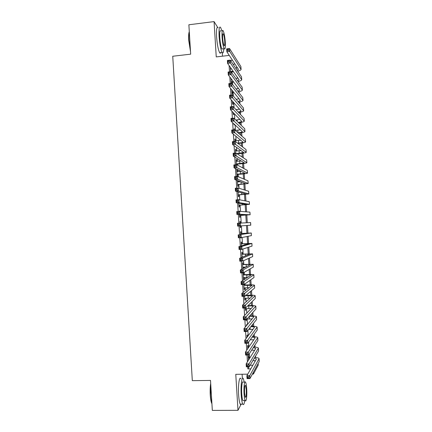 <?xml version="1.0" encoding="UTF-8"?>
<svg xmlns="http://www.w3.org/2000/svg" width="432" height="432" viewBox="0 0 432 432"><rect width="100%" height="100%" fill="white"/><g stroke="black" fill="none" stroke-linecap="round" stroke-linejoin="round"><path stroke-width="0.65" d="M258.131 363.539L258.228 365.126L253.422 374.085L253.319 372.4M242.368 378.529L242.104 374.247M222.485 56.192L222.264 52.623M233.647 55.048L239.544 64.39M217.588 27.243L214.072 21.6L188.876 24.77L190.663 54.167L172.741 56.252L192.316 380.651L210.508 380.43L212.328 410.4L237.983 410.324L241.196 404.093M248.729 357.442L248.621 355.628L248.26 356.184L248.503 360.126M248.092 347.08L247.979 345.271L247.617 345.784L247.795 348.667M247.055 336.739L247.455 336.728L247.336 334.913L246.974 335.389L247.088 337.219M246.742 325.339L246.699 324.567L246.332 324.999L246.38 325.771M246.002 319.739L246.073 320.846L246.391 319.658M245.279 307.994L245.43 310.462L245.803 310.09L245.711 308.632M244.55 296.255L244.787 300.089L245.16 299.759L245.068 298.258M243.826 284.526L244.145 289.721L244.523 289.429L244.426 287.89M243.61 274.725L243.502 272.916L243.119 273.137L243.508 279.353L243.886 279.11L243.783 277.522M242.973 264.411L242.86 262.607L242.482 262.786L242.843 268.666M242.336 254.102L242.222 252.299L241.839 252.434L242.136 257.261M241.699 243.799L241.585 241.996L241.202 242.093L241.434 245.867M241.061 233.501L240.948 231.703L240.559 231.752L240.727 234.484M240.926 237.681L240.943 237.956L241.315 237.649M240.413 223.042L240.311 221.411L239.922 221.422L240.025 223.063M240.203 225.99L240.305 227.621L240.694 227.583L240.592 225.963M239.69 211.367L239.279 211.097L239.301 211.383M239.495 214.574L239.663 217.291L240.057 217.296L239.949 215.498M238.793 203.207L239.026 206.966L239.42 207.014L239.312 205.216M238.091 191.846L238.388 196.652L238.788 196.738L238.675 194.94M237.389 180.49L237.751 186.338L238.151 186.467L238.037 184.669M237.233 171.623L237.136 170.046L236.731 169.852L237.114 176.035L237.514 176.202L237.406 174.409M236.596 161.325L236.498 159.791L236.093 159.554L236.412 164.722M235.958 151.033L235.867 149.542L235.456 149.261L235.694 153.074M235.321 140.746L235.229 139.298L234.819 138.98L234.97 141.437M234.646 129.838L234.182 128.698L234.252 129.805M233.879 123.827L233.928 124.589L234.344 124.967L234.295 124.211M233.183 112.52L233.291 114.318L233.712 114.734L233.599 112.946L233.21 112.984M232.481 101.212L232.659 104.053L233.075 104.512L232.967 102.724M231.784 89.915L232.022 93.793L232.443 94.295L232.335 92.507M231.082 78.624L231.374 83.349M229.122 65.551L229.516 71.879M229.829 76.966L230.234 83.468M230.537 88.387L230.947 95.067M231.244 99.819L231.665 106.677M231.952 111.262L232.384 118.287M232.659 122.704L233.102 129.908M233.366 134.158L233.825 141.534M234.074 145.616L234.544 153.171M234.787 157.086L235.262 164.813M235.494 168.556L235.985 176.461M236.207 180.041L236.704 188.12M236.914 191.527L237.427 199.784M237.627 203.024L238.151 211.459M238.34 214.526L238.869 223.139M239.053 226.055L239.582 234.673M239.776 237.746L240.295 246.197M240.5 249.442L241.007 257.726M241.223 261.144L241.726 269.26M241.947 272.857L242.438 280.805M242.671 284.575L243.151 292.356M243.394 296.303L243.869 303.917M244.123 308.032L244.582 315.479M244.847 319.777L245.3 327.056M245.576 331.522L246.013 338.634M246.299 343.278L246.731 350.222M247.028 355.039L247.45 361.816M247.757 366.811L247.887 368.89L249.129 366.79M249.545 357.426L249.318 353.765M248.902 347.047L248.6 342.101M248.206 335.74L247.876 330.448M247.504 324.437L247.169 318.989M246.807 313.146L246.526 308.605M246.105 301.86L245.884 298.226M245.408 290.579L245.241 287.852M245.063 285.007L244.998 283.91M244.712 279.304L244.598 277.49M244.426 274.687L244.274 272.295M244.015 268.04L243.956 267.127M243.788 264.368L243.556 260.685M243.146 254.059L242.838 249.08M242.509 243.756L242.12 237.487M241.871 233.453L241.402 225.898M241.223 223.004L240.759 215.444M240.511 211.426L240.122 205.162M239.792 199.854L239.485 194.886M239.317 192.181L238.118 192.267M239.074 188.293L238.847 184.61M238.68 181.867L238.621 180.965M238.361 176.737L238.21 174.344M238.037 171.558L237.929 169.76M237.643 165.186L237.578 164.084M237.4 161.26L237.233 158.56M236.763 150.962L236.542 147.366M236.126 140.67L235.85 136.183M235.489 130.388L235.159 125.005M234.787 119.059L234.468 113.832M234.074 107.546L233.777 102.665L232.578 102.762M233.366 96.044L233.14 92.421M232.654 84.542L232.508 82.21M231.941 73.051L231.876 71.998M230.386 67.343L230.661 71.755M230.872 68.888L230.812 67.948M231.773 83.408L231.703 82.291M236.806 164.732L236.768 164.149M237.87 181.926L237.789 180.646M238.507 192.24L238.491 191.954M242.519 257.105L242.503 256.813M243.227 268.461L243.146 267.165M244.253 285.044L244.215 284.467M247.736 374.166L235.769 374.333L237.983 410.324M252.396 374.101L253.422 374.085M247.887 368.89L250.787 368.847M230.504 60.491L232.459 60.269M214.072 21.6L216.243 56.905L229.257 55.415M237.881 71.134L237.902 71.491M238.518 81.378L238.572 82.253M239.155 91.622L239.242 93.02M239.787 101.876L239.906 103.793M240.424 112.136L240.575 114.572M241.061 122.402L241.245 125.361M241.699 132.673L241.915 136.15M242.341 142.949L242.59 146.95M242.978 153.23L243.259 157.756M243.616 163.517L243.929 168.566M244.253 173.815L244.598 179.388M244.895 184.113L245.273 190.21M245.533 194.416L245.943 201.042M246.175 204.73L246.618 211.88M246.812 215.044L247.293 222.723M247.46 225.434L247.936 233.113M248.135 236.288L248.578 243.448M248.805 247.147L249.221 253.784M249.48 258.007L249.863 264.13M250.155 268.882L250.506 274.477M250.83 279.758L251.149 284.834M251.505 290.639L251.791 295.196M252.185 301.531L252.434 305.564M252.86 312.428L253.076 315.938M253.535 323.33L253.724 326.317M254.216 334.238L254.367 336.701M254.891 345.157L255.01 347.09M255.571 356.076L255.658 357.491M254.902 361.649L254.842 360.688M254.237 350.935L254.194 350.249M253.994 347.026L253.967 346.583M253.573 340.222L253.546 339.817M253.352 336.647L253.282 335.545M252.709 326.273L252.596 324.513M252.067 315.905L251.915 313.486M251.419 305.543L251.23 302.465M250.776 295.186L250.549 291.454M250.139 284.834L249.863 280.444M249.496 274.487L249.183 269.444M248.854 264.146L248.497 258.455M248.211 253.816L247.817 247.466M247.568 243.486L247.136 236.488M246.931 233.167L246.456 225.515M246.283 222.772L245.808 215.114M245.603 211.804L245.171 204.811M244.922 200.848L244.534 194.508M244.247 189.891L243.891 184.216M243.567 178.945L243.254 173.929M242.887 168.01L242.617 163.642M242.206 157.075L241.979 153.365M241.531 146.146L241.342 143.095M240.851 135.227L240.705 132.829M240.176 124.313L240.068 122.569M239.501 113.405L239.431 112.315M239.236 109.183L239.209 108.783M238.82 102.508L238.793 102.065M238.599 98.885L238.556 98.21M237.962 88.592L237.902 87.647M237.319 78.311L237.244 77.09M236.682 68.029L236.59 66.533M233.053 64.276L234.965 64.066M250.144 365.261L252.866 365.213M230.413 67.792L230.683 67.765M234.209 129.098L234.598 129.06M234.841 139.331L235.229 139.298M235.472 149.575L235.867 149.542M236.11 159.824L236.498 159.791M236.741 170.078L237.136 170.046M239.285 211.151L239.674 211.129M239.922 221.438L240.311 221.411M240.305 227.61L240.694 227.583M240.943 237.902L241.331 237.875M243.491 279.126L243.886 279.11M244.129 289.445L244.523 289.429M244.771 299.77L245.16 299.759M245.408 310.106L245.803 310.09M246.046 320.441L246.44 320.431M230.645 71.496L233.118 71.221M230.483 68.931L231.433 68.828M233.534 71.815L231.233 72.068M235.737 68.267L237.406 67.77M237.222 70.475L238.442 69.341L226.859 51.775L226.681 48.881L229.543 48.546L240.856 66.469L241.083 69.201M228.479 49.113L227.335 49.248L227.405 50.409L228.555 50.274L228.479 49.113L229.543 48.546L229.727 51.44L241.094 69.433C240.91 70.087 239.776 70.664 237.692 71.177M228.555 50.274L229.727 51.44L226.859 51.775L227.405 50.409M227.335 49.248L226.681 48.881M190.507 51.629L188.687 40.176C188.46 36.002 188.665 33.156 189.292 31.639M189.308 31.919C188.838 33.658 188.708 36.369 188.914 40.052L190.436 50.506M221.848 30.845L220.617 27.427C219.283 25.99 218.776 28.982 219.1 36.401C219.71 44.215 220.725 49.556 222.134 52.434C223.052 53.681 223.592 52.456 223.765 48.757M218.144 27.734C216.778 26.303 216.259 29.295 216.578 36.709C217.193 44.512 218.219 49.847 219.661 52.72C220.142 53.444 220.541 53.401 220.849 52.58M222.782 48.87L221.945 48.967C220.93 46.888 220.201 43.043 219.758 37.427C219.526 32.087 219.888 29.932 220.855 30.964M225.293 42.244C224.867 36.666 224.143 32.816 223.133 30.688C222.188 29.651 221.832 31.806 222.07 37.147C222.507 42.768 223.225 46.618 224.23 48.703C225.18 49.723 225.536 47.574 225.293 42.244M222.658 38.075C222.939 41.693 223.403 44.172 224.046 45.522C224.662 46.181 224.888 44.793 224.732 41.359C224.456 37.762 223.992 35.278 223.339 33.912C222.734 33.248 222.502 34.636 222.658 38.075M211.928 403.78L211.442 402.646C210.865 400.853 210.47 398.32 210.26 395.048C210.028 390.722 210.168 386.84 210.686 383.405M210.751 384.507L210.503 395.129C210.719 398.482 211.118 401.08 211.712 402.921L211.907 403.45M244.328 382.293L243.389 378.794C241.92 375.516 240.538 385.187 241.191 394.891C241.499 399.481 242.012 402.548 242.73 404.082C243.556 405.432 244.215 404.239 244.717 400.502M240.899 378.826C239.404 375.554 237.973 385.214 238.626 394.913C238.939 399.497 239.458 402.559 240.192 404.098C240.613 404.87 241.018 404.87 241.402 404.087M243.697 400.507L242.843 400.513C242.325 399.406 241.958 397.197 241.731 393.892C241.261 386.942 242.249 379.939 243.313 382.304M246.71 388.903C246.494 385.603 246.127 383.395 245.614 382.277C244.571 379.912 243.61 386.915 244.08 393.876C244.301 397.181 244.669 399.389 245.176 400.496C246.256 402.883 247.18 395.674 246.71 388.903M244.561 392.969L245.268 397.235C246.094 397.71 246.424 395.215 246.256 389.767L245.549 385.495C244.728 384.993 244.399 387.482 244.561 392.969M231.277 81.74L233.28 81.529M231.12 79.18L231.471 79.142M233.696 82.08L231.314 82.334M235.953 78.619L237.956 78.1M237.562 80.854L239.085 79.704L227.572 63.347L227.394 60.453L230.261 60.129L241.499 76.837L241.726 79.558M229.198 60.723L228.053 60.853L228.123 62.014L229.273 61.884L229.198 60.723L230.261 60.129L230.44 63.029L241.736 79.774C241.526 80.422 240.289 80.989 238.021 81.486M229.273 61.884L230.44 63.029L227.572 63.347L228.123 62.014M228.053 60.853L227.394 60.453M231.914 91.994L233.361 91.849M233.777 92.356L231.946 92.545M236.088 88.965L238.496 88.43M237.854 91.233L239.728 90.067L228.29 74.93L228.112 72.031L230.98 71.717L242.141 87.21L242.368 89.921M229.916 72.333L228.766 72.463L228.841 73.624L229.991 73.494L229.916 72.333L230.98 71.717L231.158 74.617L242.379 90.126C242.141 90.763 240.781 91.319 238.291 91.8M229.991 73.494L231.158 74.617L228.29 74.93L228.841 73.624M228.766 72.463L228.112 72.031M232.546 102.254L233.339 102.173M236.126 99.311L239.015 98.771M238.07 101.612L240.376 100.44L229.009 86.519L228.825 83.619L231.698 83.317L242.789 97.583L243.016 100.289M230.639 83.954L229.489 84.078L229.559 85.239L230.71 85.12L230.639 83.954L231.698 83.317L231.876 86.216L243.027 100.478C242.746 101.11 241.234 101.655 238.491 102.114M230.71 85.12L231.876 86.216L229.009 86.519L229.559 85.239M229.489 84.078L228.825 83.619M236.029 109.658L239.506 109.118M238.189 111.991C239.938 111.704 240.894 111.37 241.072 110.997L229.721 98.113L229.543 95.213L232.416 94.921L243.432 107.968L243.659 110.668M231.358 95.585L230.207 95.704L230.278 96.865L231.428 96.746L231.358 95.585L232.416 94.921L232.594 97.821L243.67 110.835C243.34 111.461 241.65 111.996 238.599 112.439M231.428 96.746L232.594 97.821L229.721 98.113L230.278 96.865M230.207 95.704L229.543 95.213M235.775 120.02L239.971 119.464M238.183 122.369C240.305 122.089 241.483 121.754 241.715 121.365L230.44 109.712L230.261 106.812L233.134 106.531L244.08 118.357L244.307 121.046M232.076 107.222L230.926 107.336L230.996 108.497L232.146 108.383L232.076 107.222L233.134 106.531L233.312 109.436L244.312 121.203C243.918 121.824 242.006 122.348 238.583 122.764M232.146 108.383L233.312 109.436L230.44 109.712L230.996 108.497M230.926 107.336L230.261 106.812M235.3 130.405L240.392 129.821M237.994 132.748C240.581 132.489 242.033 132.149 242.357 131.733L231.158 121.322L230.98 118.422L233.852 118.147L244.728 128.752L244.949 131.436M232.794 118.865L231.644 118.973L231.714 120.139L232.87 120.031L232.794 118.865L233.852 118.147L234.031 121.052L244.96 131.571C244.463 132.197 242.276 132.705 238.394 133.094M232.87 120.031L234.031 121.052L231.158 121.322L231.714 120.139M231.644 118.973L230.98 118.422M237.562 143.132L238.604 143.046C241.202 142.792 242.671 142.484 243 142.112L231.876 132.943L231.698 130.037L234.571 129.773L245.371 139.153L245.597 141.826M234.932 140.778L240.754 140.184M233.518 130.513L232.362 130.621L232.438 131.787L233.588 131.679L233.518 130.513L234.571 129.773L234.754 132.683L245.603 141.95C245.101 142.511 242.903 142.976 239.004 143.348L237.967 143.44M233.588 131.679L234.754 132.683L231.876 132.943L232.438 131.787M232.362 130.621L231.698 130.037M236.785 153.549L243.648 152.496L232.594 144.563L232.416 141.658L235.294 141.41L246.019 149.558L246.24 152.226M235.564 151.065L241.029 150.552M234.236 142.171L233.086 142.274L233.156 143.44L234.311 143.338L234.236 142.171L235.294 141.41L235.472 144.315L246.251 152.334C245.743 152.825 243.54 153.252 239.636 153.608L237.184 153.808M234.311 143.338L235.472 144.315L232.594 144.563L233.156 143.44M233.086 142.274L232.416 141.658M236.363 163.928L244.291 162.886L233.312 156.195L233.134 153.29L236.012 153.047L246.667 159.97L246.888 162.632M236.201 161.357L241.169 160.931M234.959 153.841L233.804 153.938L233.879 155.104L235.03 155.007L234.959 153.841L236.012 153.047L236.191 155.957L246.893 162.724C246.386 163.15 244.177 163.528 240.273 163.868L236.38 164.182M235.03 155.007L236.191 155.957L233.312 156.195L233.879 155.104M233.804 153.938L233.134 153.29M237.001 174.231L244.939 173.275L234.036 167.837L233.852 164.927L236.736 164.695L247.315 170.392L247.536 173.038M236.839 171.655L241.088 171.32M235.683 165.51L234.527 165.602L234.598 166.774L235.753 166.682L235.683 165.51L236.736 164.695L236.914 167.611L247.541 173.119C247.028 173.475 244.814 173.815 240.91 174.139L237.011 174.436M235.753 166.682L236.914 167.611L234.036 167.837L234.598 166.774M234.527 165.602L233.852 164.927M237.638 184.534L245.581 183.676L234.754 179.485L234.571 176.569L237.454 176.353L247.963 180.814L248.184 183.454M237.481 181.958L240.608 181.726M236.407 177.19L235.251 177.282L235.321 178.448L236.477 178.362L236.407 177.19L237.454 176.353L237.638 179.264L248.189 183.519L237.649 184.702M236.477 178.362L237.638 179.264L234.754 179.485L235.321 178.448M235.251 177.282L234.571 176.569M238.275 194.843L246.229 194.081L235.472 191.138L235.294 188.222L238.178 188.012L248.611 191.246L248.832 193.876M237.13 188.881L235.969 188.962L236.045 190.134L237.2 190.048L237.13 188.881L238.178 188.012L238.356 190.928L248.837 193.925L238.286 194.967M237.2 190.048L238.356 190.928L235.472 191.138L236.045 190.134M235.969 188.962L235.294 188.222M238.912 205.162L246.877 204.498L236.196 202.797L236.012 199.881L238.901 199.681L249.259 201.679L249.48 204.304M237.854 200.578L236.693 200.653L236.768 201.825L237.924 201.744L237.854 200.578L238.901 199.681L239.08 202.603L249.48 204.336L238.918 205.243M237.924 201.744L239.08 202.603L236.196 202.797L236.768 201.825M236.693 200.653L236.012 199.881M239.555 215.487L247.525 214.915L236.914 214.466L236.736 211.55L239.62 211.361L249.907 212.123L250.128 214.742M238.577 212.279L237.416 212.355L237.492 213.521L238.648 213.451L238.577 212.279L239.62 211.361L239.803 214.283L250.128 214.753L239.555 215.519M238.648 213.451L239.803 214.283L236.914 214.466L237.492 213.521M237.416 212.355L236.736 211.55M237.638 226.141L237.46 223.225L250.614 222.572L250.776 225.18L237.638 226.141L238.216 225.229L239.371 225.158L239.301 223.987L238.14 224.057L238.216 225.229M239.301 223.987L240.343 223.047L240.527 225.968L239.371 225.158M238.14 224.057L237.46 223.225M240.673 233.561L248.654 233.161L238.178 234.905L251.262 232.999L240.667 233.523M240.025 235.705L241.067 234.738L241.25 237.659L238.361 237.827L238.178 234.905L238.864 235.775L238.939 236.947L240.095 236.876L240.025 235.705L238.864 235.775M240.095 236.876L241.25 237.659L251.37 235.64L251.267 233.015M238.361 237.827L238.939 236.947M241.31 243.902L249.302 243.594L238.901 246.596L241.79 246.44L251.915 243.432L241.304 243.821M240.748 247.433L241.79 246.44L241.974 249.361L239.08 249.518L238.901 246.596L239.593 247.493L239.663 248.665L240.824 248.605L240.748 247.433L239.593 247.493M240.824 248.605L241.974 249.361L252.023 246.1L251.915 243.464M239.08 249.518L239.663 248.665M242.114 256.835L243.346 256.77M241.952 254.243L249.95 254.032L239.625 258.293L242.519 258.147L252.563 253.876L241.942 254.124M241.477 259.162L242.519 258.147L242.698 261.074L239.803 261.214L239.625 258.293L240.316 259.222L240.386 260.393L241.547 260.339L241.477 259.162L240.316 259.222M241.547 260.339L242.698 261.074L252.671 256.57L252.563 253.919M239.803 261.214L240.386 260.393M242.752 267.181L245.905 267.035M242.595 264.595L250.603 264.481L240.349 269.995L243.243 269.86L253.211 264.319L242.584 264.427M242.201 270.902L243.243 269.86L243.421 272.786L240.527 272.921L240.349 269.995L241.04 270.956L241.115 272.133L242.276 272.079L242.201 270.902L241.04 270.956M242.276 272.079L243.421 272.786L253.325 267.041L253.217 264.384M240.527 272.921L241.115 272.133M243.394 277.544L247.671 277.355M243.232 274.952L251.251 274.93L241.072 281.707L243.967 281.583L253.859 274.774C253.303 274.477 251.062 274.406 247.136 274.563L243.221 274.741M242.93 282.652L243.967 281.583L244.15 284.51L241.25 284.634L241.072 281.707L241.769 282.701L241.839 283.878L243 283.824L242.93 282.652L241.769 282.701M243 283.824L244.15 284.51L253.973 277.522L253.865 274.849M241.25 284.634L241.839 283.878M244.037 287.906L249.037 287.723M243.875 285.314L251.899 285.39L241.796 293.425L244.696 293.312L254.513 285.228C253.951 284.866 251.705 284.753 247.774 284.893L243.859 285.061M243.653 294.408L244.696 293.312L244.874 296.244L241.979 296.357L241.796 293.425L242.492 294.451L242.568 295.628L243.729 295.58L243.653 294.408L242.492 294.451M243.729 295.58L244.874 296.244L254.626 288.009L254.518 285.325M241.979 296.357L242.568 295.628M244.674 298.274L250.187 298.112M245.592 295.639L252.515 295.974L242.519 305.149L245.419 305.046L255.161 295.693C254.594 295.261 252.347 295.11 248.416 295.229L245.959 295.326M244.382 306.169L245.419 305.046L245.603 307.984L242.703 308.086L242.519 305.149L243.221 306.207L243.292 307.384L244.458 307.346L244.382 306.169L243.221 306.207M244.458 307.346L245.603 307.984L255.28 298.496L255.166 295.801M242.703 308.086L243.292 307.384M245.317 308.648L251.203 308.529M247.66 305.964L248.702 305.926C251.321 305.856 252.823 305.991 253.201 306.32L243.248 316.883L246.148 316.791L255.814 306.164C255.242 305.667 252.99 305.467 249.059 305.575L248.022 305.608M245.111 317.936L246.148 316.791L246.326 319.729L243.427 319.82L243.248 316.883L243.95 317.974L244.021 319.151L245.182 319.113L245.111 317.936L243.95 317.974M245.182 319.113L246.326 319.729L255.933 308.993L255.82 306.288M243.427 319.82L244.021 319.151M246.985 318.994L252.131 318.956M249.383 316.316C251.986 316.262 253.476 316.424 253.849 316.796L243.972 328.628L246.872 328.541L256.462 316.64C255.895 316.078 253.649 315.835 249.734 315.922M245.84 329.713L246.872 328.541L247.055 331.484L244.156 331.56L243.972 328.628L244.674 329.746L244.75 330.928L245.911 330.896L245.84 329.713L244.674 329.746M245.911 330.896L247.055 331.484L256.586 319.496L256.473 316.78M244.156 331.56L244.75 330.928M248.746 329.357L253.001 329.395M250.857 326.7C253.006 326.722 254.221 326.916 254.502 327.278L244.696 340.373L247.601 340.303L257.116 327.121C256.646 326.543 254.675 326.257 251.208 326.257M246.569 341.501L247.601 340.303L247.784 343.246L244.879 343.31L244.696 340.373L245.403 341.528L245.479 342.706L246.64 342.679L246.569 341.501L245.403 341.528M246.64 342.679L247.784 343.246L257.24 330.005L257.126 327.278M244.879 343.31L245.479 342.706M250.29 339.73L253.827 339.849M252.158 337.122C253.935 337.198 254.934 337.414 255.15 337.765L245.425 352.129L248.33 352.069L257.769 337.608C257.364 337.019 255.609 336.69 252.509 336.625M247.298 353.295L248.33 352.069L248.513 355.012L245.608 355.072L245.425 352.129L246.132 353.317L246.208 354.494L247.374 354.472L247.298 353.295L246.132 353.317M247.374 354.472L248.513 355.012L257.893 340.524L257.78 337.781M245.608 355.072L246.208 354.494M247.73 347.603L248.535 347.587M248.891 347.063L247.698 347.09M253.33 347.571L255.776 348.467L246.154 363.895L249.059 363.841L258.422 348.106C258.066 347.501 256.489 347.139 253.692 347.015M251.678 350.125L254.626 350.314M248.027 365.094L249.059 363.841L249.242 366.79L246.332 366.838L246.154 363.895L246.861 365.11L246.937 366.293L248.103 366.271L248.027 365.094L246.861 365.11M248.103 366.271L249.242 366.79L258.547 351.043L258.433 348.295M246.332 366.838L246.937 366.293M248.373 358.009L249.842 357.977M250.193 357.415L248.341 357.448M254.41 358.042L256.43 358.987L246.877 375.667L249.788 375.624L259.07 358.603C258.752 357.993 257.321 357.599 254.777 357.421M252.931 360.542L255.398 360.785M248.756 376.898L249.788 375.624L249.971 378.572L247.061 378.61L246.877 375.667L247.59 376.915L247.666 378.097L248.832 378.081L248.756 376.898L247.59 376.915M248.832 378.081L249.971 378.572L259.2 361.568L259.087 358.808M247.061 378.61L247.666 378.097M240.856 66.469L241.013 69.061M241.499 76.837L241.661 79.429M242.141 87.21L242.303 89.802M242.789 97.583L242.951 100.181M236.531 109.609L236.574 110.246M243.432 107.968L243.594 110.565M237.168 119.891L237.271 121.478M244.08 118.357L244.242 120.955M237.811 130.178L237.967 132.721M244.728 128.752L244.885 131.35M238.448 140.47L238.604 143.046M245.371 139.153L245.533 141.755M239.085 150.768L239.242 153.344M246.019 149.558L246.181 152.161M239.722 161.071L239.884 163.647M246.667 159.97L246.829 162.578M240.359 171.38L240.521 173.956M247.315 170.392L247.477 172.994M241.013 181.877L241.159 184.275M247.963 180.814L248.125 183.422M241.688 192.818L241.801 194.594M248.611 191.246L248.773 193.855M242.368 203.764L242.438 204.925M249.259 201.679L249.421 204.293M243.049 214.72L243.081 215.26M249.907 212.123L250.069 214.736M250.56 222.572L250.722 225.185M244.204 233.356L244.237 233.901M251.208 233.026L251.37 235.64M244.847 243.707L244.917 244.874M251.856 243.486L252.023 246.1M245.484 254.065L245.597 255.852M252.509 253.951L252.671 256.57M246.127 264.422L246.278 266.836M253.157 264.422L253.325 267.041M246.769 274.79L246.931 277.382M253.811 274.903L253.973 277.522M247.412 285.163L247.574 287.761M254.464 285.385L254.626 288.009M248.054 295.542L248.216 298.139M255.118 295.877L255.28 298.496M248.702 305.926L248.859 308.524M255.766 306.369L255.933 308.993M249.345 316.354L249.507 318.919M256.419 316.872L256.586 319.496M250.052 327.715L250.15 329.314M257.072 327.38L257.24 330.005M250.754 339.082L250.792 339.719M257.726 337.894L257.893 340.524M258.379 348.413L258.547 351.043M259.038 358.938L259.2 361.568M222.82 33.977L223.339 33.912M221.945 48.967L224.23 48.703M222.134 52.434L219.661 52.72M245.014 385.501L245.549 385.495M242.843 400.513L245.176 400.496M242.73 404.082L240.192 404.098M211.442 402.646L211.712 402.921"/></g></svg>
